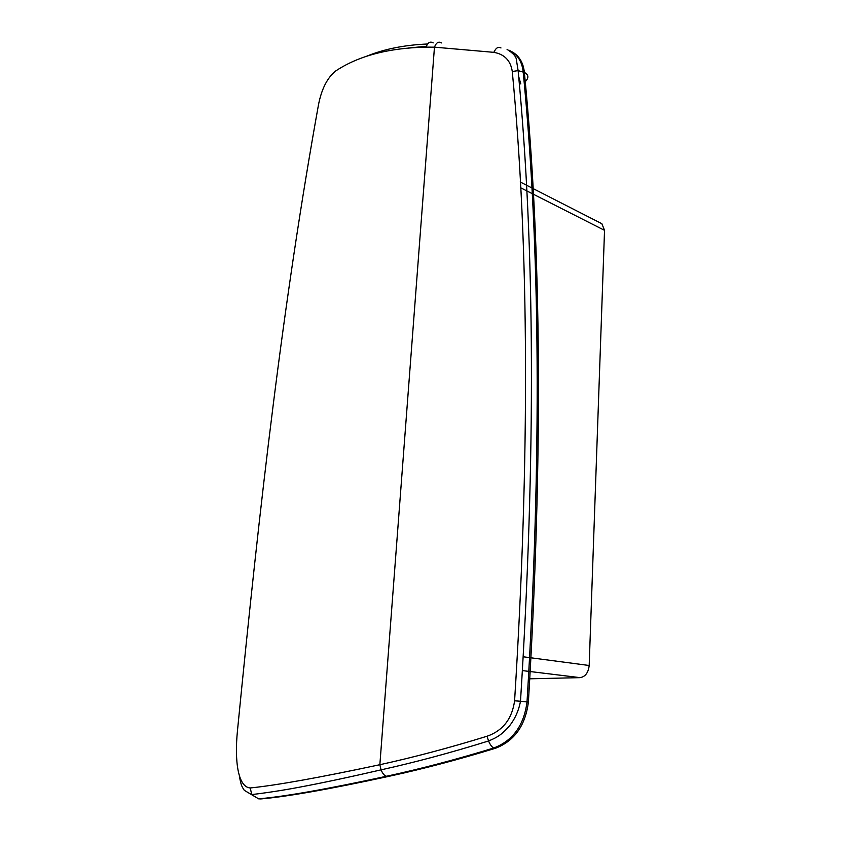 <?xml version="1.0" encoding="UTF-8"?>
<svg xmlns="http://www.w3.org/2000/svg" width="841" height="841" viewBox="0 0 841 841"><rect width="100%" height="100%" fill="white"/><g stroke="black" fill="none" stroke-linecap="round" stroke-linejoin="round"><path stroke-width="1.26" d="M514.587 700.805C529.914 457.43 529.147 247.653 512.274 71.485C510.645 60.605 504.495 54.223 493.825 52.342L434.461 47.159L426.051 47.149C388.468 47.937 358.287 55.916 335.517 71.086C327.296 77.835 321.63 88.946 318.55 104.442C282.986 301.667 260.058 501.015 237.467 730.713C234.429 760.884 237.919 787.018 250.197 787.964C276.363 785.326 319.58 777.578 379.859 764.711C414.098 757.205 449.83 747.712 487.065 736.232C502.929 730.65 512.095 718.845 514.587 700.805L520.495 701.236C518.697 710.761 514.902 719.139 509.12 726.361C502.319 733.888 498.114 737.147 488.547 740.974L488.547 740.974C490.271 744.926 492.017 747.26 493.793 747.985C512.905 740.7 523.985 725.352 527.023 701.93C541.762 458.208 540.469 248.148 523.165 71.758C521.988 61.33 517.289 54.15 509.057 50.218M529.862 678.803L580.111 677.646C585.336 676.753 588.353 672.695 589.184 665.494L604.532 230.339L601.872 223.727L600.863 223.212M441.451 42.933C438.571 41.177 436.237 42.586 434.461 47.159L379.859 764.711L381.068 769.851C382.644 773.646 384.463 775.78 386.534 776.254C327.612 789.026 284.962 796.553 258.608 798.834L260.742 798.939C287.138 796.648 329.693 789.152 388.395 776.443C422.697 769.031 458.482 759.602 495.748 748.164C514.555 740.784 525.436 725.426 528.379 702.098C543.034 458.597 541.688 248.694 524.364 72.41C523.302 62.434 518.971 55.443 511.381 51.448M386.534 776.254C420.805 768.842 456.558 759.412 493.793 747.985L495.748 748.164M427.575 43.995C404.321 44.993 383.927 49.093 366.413 56.315M487.065 736.232L488.547 740.974C451.228 752.611 415.412 762.23 381.068 769.851L381.068 769.851C349.246 777.2 321.819 783.024 298.786 787.323C277.152 791.455 255.096 794.282 251.785 794.514L250.197 787.964M512.274 71.485L518.119 70.623L524.364 72.41C528.737 74.796 529.021 77.898 525.194 81.724M258.608 798.834L244.289 790.33C242.229 786.903 241.104 786.346 239.38 775.875M263.212 798.719L260.742 798.939M520.81 83.974L518.613 76.31M493.825 52.342C495.959 47.842 498.345 46.381 500.973 47.958M507.081 49.398C513.241 53.235 516.353 56.757 516.406 59.963L518.119 70.623C535.034 247.128 535.833 457.325 520.495 701.236L528.379 702.098M580.111 677.646L530.293 671.56M528.947 671.391L522.503 670.603M589.184 665.494L531.102 657.82M529.756 657.641L523.344 656.8M520.453 187.68L531.933 193.504M533.152 194.124L604.532 230.339M426.051 47.149C427.785 42.534 430.171 41.114 433.199 42.891M408.516 48.011L426.345 46.276M520.148 181.95L531.617 187.816M532.837 188.447L601.872 223.727"/></g></svg>
